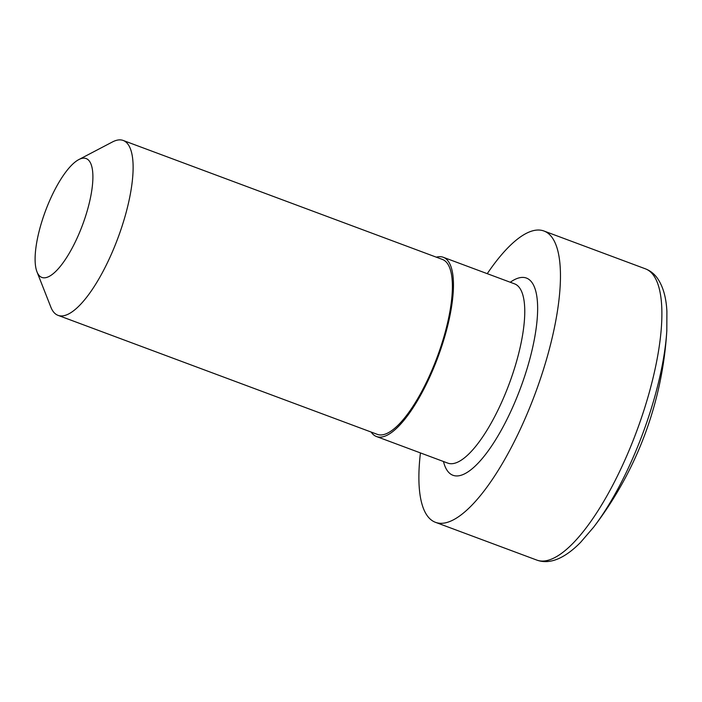<?xml version="1.0" encoding="UTF-8"?>
<svg xmlns="http://www.w3.org/2000/svg" width="702" height="702" viewBox="0 0 702 702"><rect width="100%" height="100%" fill="white"/><g stroke="black" fill="none" stroke-linecap="round" stroke-linejoin="round"><path stroke-width="1.05" d="M436.328 257.178A95.647 29.879 110.4 0 1 443.287 257.283A95.647 29.879 110.4 0 1 453.466 284.845A95.647 29.879 110.4 0 1 424.789 387.293A95.647 29.879 110.4 0 1 376.474 436.53A95.647 29.879 110.4 0 1 371.147 432.055M78.817 159.582L112.408 141.98A93.313 29.142 110.4 0 1 123.201 140.461L442.471 259.468A93.313 29.142 110.4 0 1 452.404 286.363A93.313 29.142 110.4 0 1 424.429 386.311A93.313 29.142 110.4 0 1 377.29 434.345L58.012 315.338A93.313 29.142 110.4 0 1 50.851 307.125L36.978 271.832A63.426 19.814 110.4 0 1 35.1 259.135A63.426 19.814 110.4 0 1 49.719 200.491A63.426 19.814 110.4 0 1 78.817 159.582A63.426 19.814 110.4 0 1 92.901 176.834A63.426 19.814 110.4 0 1 69.226 253.308A63.426 19.814 110.4 0 1 36.978 271.832M487.249 273.666A155.423 48.543 110.4 0 1 543.98 231.019A155.423 48.543 110.4 0 1 551.816 237.127A155.423 48.543 110.4 0 1 529.641 407.818A155.423 48.543 110.4 0 1 435.415 522.297A155.423 48.543 110.4 0 1 427.579 516.181A155.423 48.543 110.4 0 1 420.437 452.913M123.201 140.461A93.313 29.142 110.4 0 1 133.126 167.357A93.313 29.142 110.4 0 1 105.16 267.304A93.313 29.142 110.4 0 1 58.012 315.338M593.611 527.202A149.859 46.806 -69.6 0 0 666.803 330.853A358.678 358.678 0 0 1 593.611 527.202L580.642 542.295C573.437 549.684 566.303 555.028 559.24 558.336C551.184 562.004 543.717 562.592 536.828 560.091A155.423 48.543 -69.6 0 0 552.904 558.502A155.423 48.543 -69.6 0 0 639.443 423.596A155.423 48.543 -69.6 0 0 653.237 274.93A155.423 48.543 110.4 0 0 645.401 268.822C650.034 270.603 653.922 273.578 657.046 277.755C662.899 285.881 666.18 297.104 666.9 311.434L666.803 330.853M443.287 257.283L514.592 283.862A95.647 29.879 110.4 0 1 524.771 311.425A95.647 29.879 110.4 0 1 496.095 413.873A95.647 29.879 110.4 0 1 447.779 463.109L376.474 436.53M510.275 282.248A105.212 32.862 110.4 0 1 537.644 308.397A105.212 32.862 110.4 0 1 496.121 438.987A105.212 32.862 110.4 0 1 443.462 461.495M543.98 231.019L645.401 268.822M435.415 522.297L536.828 560.091"/></g></svg>
